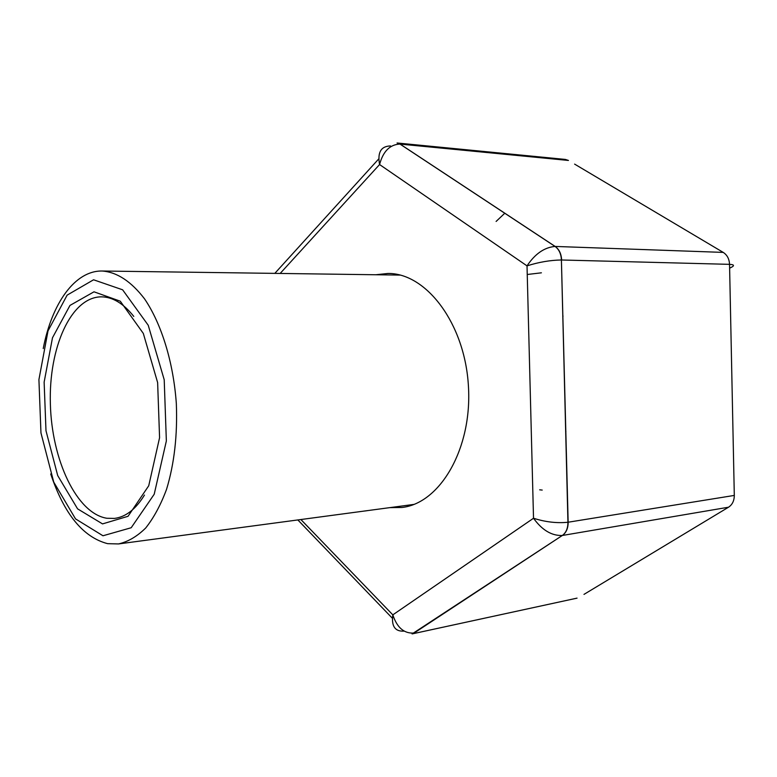 <?xml version="1.0" encoding="UTF-8"?>
<svg xmlns="http://www.w3.org/2000/svg" width="777" height="777" viewBox="0 0 777 777"><rect width="100%" height="100%" fill="white"/><g stroke="black" fill="none" stroke-linecap="round" stroke-linejoin="round"><path stroke-width="1.17" d="M102.972 535.771L75.524 518.881L53.749 482.119L40.958 432.915L38.918 379.632L48.009 330.895L67.143 295.124L93.561 279.788L122.62 289.802L148.232 325.262L164.209 379.768L166.356 440.947L154.215 494.221L131.196 527.738L102.972 535.771M43.23 348.552C51.865 303.389 74.951 270.454 102.195 271.018C117.045 272.125 131.158 281.41 144.551 298.863C161.509 323.795 173.417 362.354 176.33 403.535C177.574 435.081 174.32 463.665 166.56 489.296C160.761 504.895 153.807 517.793 145.688 528.01C137.102 536.46 128.04 541.773 118.502 543.939L107.634 543.667C83.1 537.266 64.132 514.044 50.719 473.98M102.535 523.902L77.583 508.857L57.702 475.563L45.989 430.749L44.134 382.148L52.486 337.772L69.979 305.419L93.998 291.812L120.27 301.194L143.318 333.43L157.634 382.595L159.576 437.694L148.728 485.78L128.04 516.297L102.535 523.902M144.464 495.075C135.761 509.207 125.787 516.977 114.51 518.405L106.867 518.269C76.651 513.471 51.709 459.887 50.369 403.894C48.611 347.882 70.882 297.037 101.272 296.843C112.636 296.911 123.475 303.448 133.79 316.433M542.21 490.073L539.656 489.811M527.243 274.495L541.404 272.814M565.899 431.39L565.695 432.333M375.825 274.757L388.024 273.455C426.427 273.106 464.908 323.669 468.424 386.082C472.367 448.465 440.18 503.253 402.01 507.478L389.743 507.643M563.034 316.161L562.781 315.462M583.983 594.386L728.515 507.216L562.393 535.47C566.219 532.701 568.142 528.282 568.152 522.222L567.938 522.251C556.895 523.368 545.425 522.037 533.517 518.249L527.02 265.87C535.023 253.856 544.376 247.377 555.06 246.435C558.993 249.32 561.111 253.836 561.412 259.984L568.152 522.222L734.304 495.425L729.545 264.345C734.741 264.627 734.77 265.899 729.622 268.162M412.101 633.906L562.325 535.479C566.074 532.721 567.948 528.311 567.938 522.251L561.402 259.984C550.271 260.169 538.811 262.131 527.02 265.87L379.574 164.539C383.1 151.34 389.899 144.512 399.97 144.075L555.06 246.435L723.222 252.399L574.611 164.112M562.315 535.479C551.689 535.877 542.093 530.137 533.517 518.249L392.822 614.86C397.066 627.699 404.166 633.76 414.122 633.032L562.315 535.479M576.942 598.154L412.14 633.896M397.154 142.997L400.068 144.085L555.157 246.435C559.158 249.32 561.315 253.836 561.635 259.994L729.545 264.345C729.263 258.926 727.165 254.943 723.222 252.399M404.137 631.118C395.085 631.701 391.307 626.281 392.822 614.86L300.893 519.531M280.167 273.446L379.574 164.539C377.35 152.379 381.002 146.183 390.52 145.94M274.815 273.378L378.729 158.926M397.057 142.987L565.394 159.431L568.453 160.45L400.068 144.085L397.125 142.987M392.346 618.23L297.844 519.939M728.515 507.216C732.322 504.71 734.246 500.776 734.304 495.425M118.502 543.939L413.908 504.409M102.195 271.018L400.213 275.087M412.082 633.915L577.058 598.135M496.105 221.445L504.807 213.209"/></g></svg>
